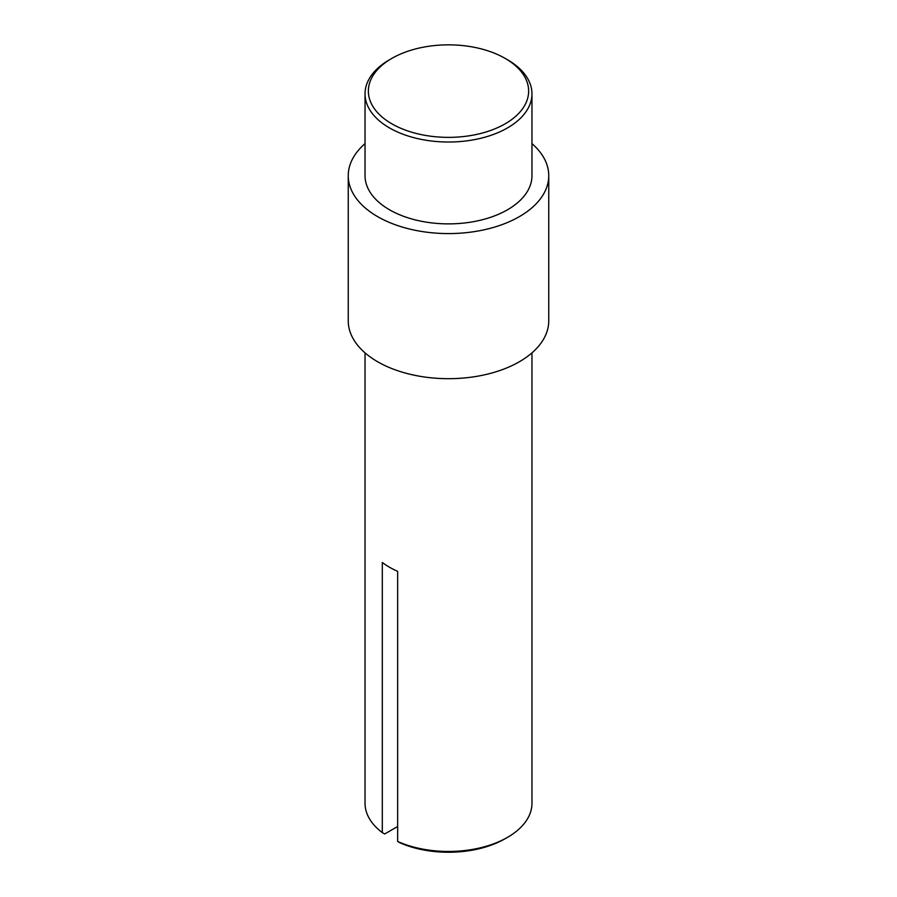 <?xml version="1.0" encoding="UTF-8"?>
<svg xmlns="http://www.w3.org/2000/svg" width="897" height="897" viewBox="0 0 897 897"><rect width="100%" height="100%" fill="white"/><g stroke="black" fill="none" stroke-linecap="round" stroke-linejoin="round"><path stroke-width="1.35" d="M365.034 352.88L365.034 803.275A83.466 48.191 0 0 0 382.301 832.618L382.301 562.486A83.466 48.191 0 0 0 389.489 567.218A83.466 48.191 0 0 0 397.663 571.355L397.663 841.487A83.466 48.191 0 0 0 507.523 837.338A83.466 48.191 0 0 0 531.966 803.275L531.966 352.88M391.843 123.82A80.125 46.252 0 0 0 505.157 123.82A80.125 46.252 0 0 0 505.157 58.395L507.511 59.763A83.466 48.191 180 0 1 507.523 59.763A83.466 48.191 180 0 1 531.966 93.837A83.466 48.191 180 0 1 480.444 138.351A83.466 48.191 180 0 1 389.489 127.912A83.466 48.191 180 0 1 365.034 93.837A83.466 48.191 180 0 1 389.477 59.763L391.843 58.395A80.125 46.252 0 0 0 391.843 123.82M365.034 93.837L365.034 175.689A83.466 48.191 0 0 0 389.489 209.763A83.466 48.191 0 0 0 480.444 220.214A83.466 48.191 0 0 0 531.966 175.689L531.966 93.837M365.034 143.621A100.251 57.879 0 0 0 348.249 175.689A100.251 57.879 0 0 0 377.615 216.626A100.251 57.879 0 0 0 486.869 229.172A100.251 57.879 0 0 0 548.751 175.689A100.251 57.879 0 0 0 531.966 143.621M548.751 175.689L548.751 320.812A100.251 57.879 180 0 1 486.869 374.284A100.251 57.879 180 0 1 377.615 361.738A100.251 57.879 180 0 1 348.249 320.812L348.249 175.689M507.523 837.338L505.157 838.706A80.125 46.252 180 0 1 400.051 842.844L397.663 841.487M507.523 59.763L505.157 58.395A80.125 46.252 0 0 0 391.843 58.395M382.301 832.618L384.69 833.975L397.663 826.485"/></g></svg>
